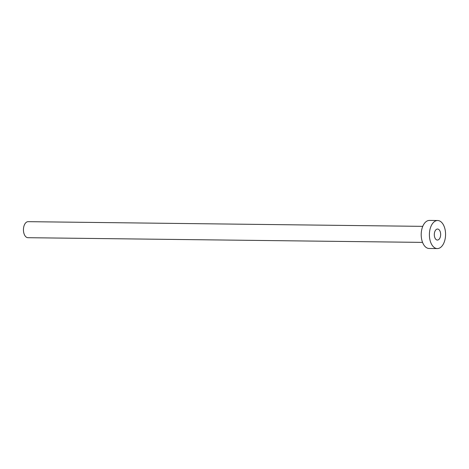 <?xml version="1.0" encoding="UTF-8"?>
<svg xmlns="http://www.w3.org/2000/svg" width="469" height="469" viewBox="0 0 469 469"><rect width="100%" height="100%" fill="white"/><g stroke="black" fill="none" stroke-linecap="round" stroke-linejoin="round"><path stroke-width="0.7" d="M437.847 229.065A5.511 3.177 90.7 0 0 437.548 229.036A5.511 3.177 90.7 0 0 434.312 234.254A5.511 3.177 90.7 0 0 437.114 240.034A5.511 3.177 90.7 0 0 437.413 240.058A5.511 3.177 90.7 0 0 440.649 234.846A5.511 3.177 90.7 0 0 437.847 229.065M422.557 242.391L27.964 237.701A8.02 4.62 -89.3 0 1 27.53 237.66A8.02 4.62 -89.3 0 1 23.45 229.247A8.02 4.62 -89.3 0 1 28.158 221.667L422.751 226.357M437.313 248.576L429.123 248.482A14.029 8.09 -89.3 0 1 428.367 248.412A14.029 8.09 -89.3 0 1 421.221 233.697A14.029 8.09 -89.3 0 1 429.457 220.424L437.647 220.518A14.029 8.09 -89.3 0 1 438.409 220.588A14.029 8.09 -89.3 0 1 445.55 235.303A14.029 8.09 -89.3 0 1 437.313 248.576A14.029 8.09 -89.3 0 1 436.551 248.506A14.029 8.09 -89.3 0 1 429.411 233.791A14.029 8.09 -89.3 0 1 437.647 220.518"/></g></svg>
